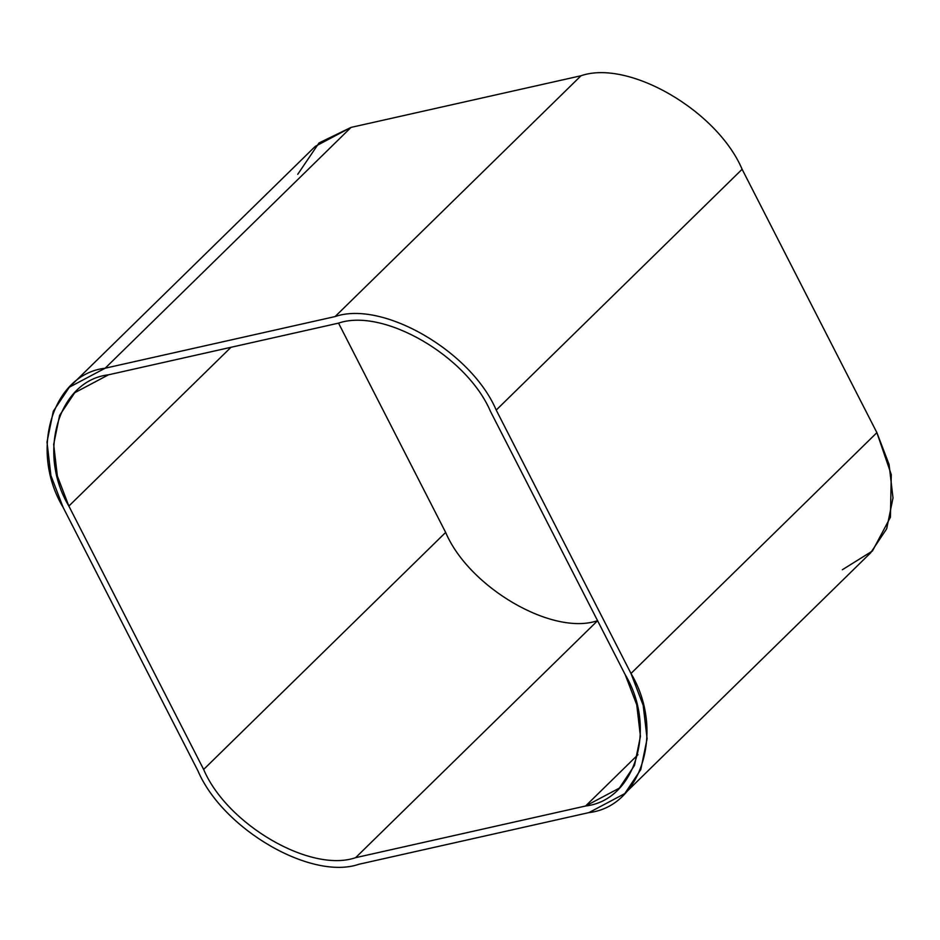 <?xml version="1.0" encoding="UTF-8"?>
<svg xmlns="http://www.w3.org/2000/svg" width="940" height="940" viewBox="0 0 940 940"><rect width="100%" height="100%" fill="white"/><g stroke="black" fill="none" stroke-linecap="round" stroke-linejoin="round"><path stroke-width="1.41" d="M358.986 864.248C311.387 880.733 222.792 829.303 197.882 770.73L63.109 507.353L50.913 475.511L47 442.059L53.31 411.238L69.337 387.198L105.151 368.21L335.11 316.569C382.697 300.072 471.293 351.501 496.214 410.075L630.987 673.463L643.183 705.294L647.096 738.758L640.786 769.578L624.748 793.618L588.945 812.607L358.986 864.248L588.945 812.607C641.867 806.52 664.98 729.992 630.987 673.463L876.891 432.647L630.987 673.463L496.214 410.075L742.118 169.27L496.214 410.075C471.293 351.501 382.697 300.072 335.11 316.569L581.014 75.752L335.11 316.569L105.151 368.21L351.055 127.394L105.151 368.21C52.229 374.296 29.117 450.812 63.109 507.353L197.882 770.73C222.792 829.303 311.387 880.733 358.986 864.248M624.748 793.618L870.663 552.802L886.69 528.762L893 497.941L889.087 464.489L876.891 432.647L742.118 169.27C717.208 110.697 628.613 59.267 581.014 75.752L351.055 127.394L315.252 146.382L69.337 387.198M297.733 174.323L319.024 142.939L351.055 127.394L581.014 75.752C628.613 59.267 717.208 110.697 742.118 169.27L876.891 432.647L891.273 474.63L890.427 517.235L872.449 550.981L842.357 569.734M355.614 857.668C310.717 873.225 227.139 824.697 203.639 769.449L68.855 506.061C36.789 452.728 58.597 380.536 108.511 374.802L338.482 323.149C383.379 307.591 466.957 356.107 490.457 411.368L625.241 674.755C657.307 728.089 635.499 800.281 585.573 806.015L355.614 857.668L597.64 620.659C552.744 636.204 469.154 587.688 445.654 532.428L203.639 769.449C227.139 824.697 310.717 873.225 355.614 857.668L585.573 806.015L637.966 754.714L585.573 806.015L619.354 788.108L634.488 765.43L640.434 736.361L636.744 704.789L625.241 674.755L490.457 411.368C466.957 356.107 383.379 307.591 338.482 323.149L108.511 374.802L74.742 392.697L59.608 415.386L53.662 444.456L57.352 476.028L68.855 506.061L230.982 347.295L68.855 506.061L203.639 769.449L445.654 532.428L338.553 323.137L445.654 532.428C469.154 587.688 552.744 636.204 597.64 620.659L355.614 857.668"/></g></svg>
